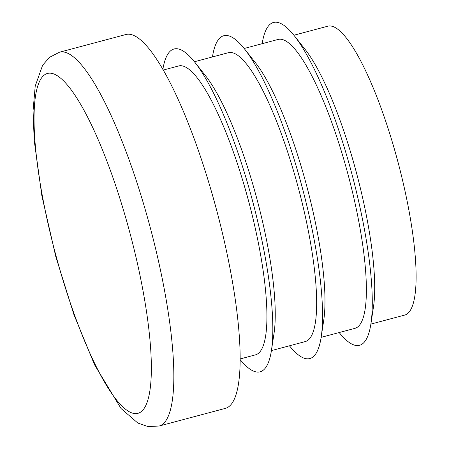 <?xml version="1.0" encoding="UTF-8"?>
<svg xmlns="http://www.w3.org/2000/svg" width="449" height="449" viewBox="0 0 449 449"><rect width="100%" height="100%" fill="white"/><g stroke="black" fill="none" stroke-linecap="round" stroke-linejoin="round"><path stroke-width="0.67" d="M321.147 337.351L355.024 328.32A149.472 32.861 -104.9 0 0 348.284 175.43A149.472 32.861 -104.9 0 0 278.032 39.461L244.155 48.492M289.453 345.797A167.056 36.728 -104.9 0 0 321.203 336.974L323.768 320.047A149.472 32.861 -104.9 0 0 306.841 186.475A149.472 32.861 -104.9 0 0 255.038 62.198L244.391 48.789A167.056 36.728 -104.9 0 0 212.456 56.944M339.18 332.541A167.056 36.728 -104.9 0 0 370.93 323.723L373.495 306.79A149.472 32.861 -104.9 0 0 356.568 173.219A149.472 32.861 -104.9 0 0 304.764 48.941L294.117 35.533A167.056 36.728 -104.9 0 0 262.182 43.688M370.93 323.723A167.056 36.728 -104.9 0 0 352.016 174.431A167.056 36.728 -104.9 0 0 294.117 35.533M370.874 324.094L404.757 315.063A149.472 32.861 -104.9 0 0 398.01 162.173A149.472 32.861 -104.9 0 0 327.759 26.21L293.882 35.241M240.215 358.925L255.571 354.828A149.472 32.861 -104.9 0 0 248.825 201.938A149.472 32.861 -104.9 0 0 178.579 65.975L163.217 70.066M271.421 350.602L305.298 341.571A149.472 32.861 -104.9 0 0 298.551 188.681A149.472 32.861 -104.9 0 0 228.305 52.718L194.423 61.749M240.215 359.66A167.056 36.728 -104.9 0 0 271.477 350.231L274.042 333.304A149.472 32.861 -104.9 0 0 257.114 199.726A149.472 32.861 -104.9 0 0 205.305 75.449L194.658 62.046A167.056 36.728 -104.9 0 0 162.852 69.427M159.154 426.028L225.454 408.354A193.435 42.526 -104.9 0 0 216.727 210.491A193.435 42.526 -104.9 0 0 125.815 34.539L59.509 52.213A193.435 42.526 75.1 0 1 141.345 196.516A193.435 42.526 75.1 0 1 159.154 426.028L147.923 426.55L137.843 423.048L121.05 408.545L94.554 364.79L73.928 314.67L55.755 256.48L41.858 195.781L34.203 140.537L33.069 110.516L35.218 86.062L42.621 65.234L49.592 57.281L59.509 52.213M271.477 350.231A167.056 36.728 -104.9 0 0 252.562 200.939A167.056 36.728 -104.9 0 0 194.658 62.046M321.203 336.974A167.056 36.728 -104.9 0 0 302.289 187.688A167.056 36.728 -104.9 0 0 244.391 48.789M121.859 204.806A175.845 38.659 75.1 0 1 122.364 406.44A175.845 38.659 75.1 0 1 34.045 119.367A175.845 38.659 75.1 0 1 121.859 204.806"/></g></svg>
